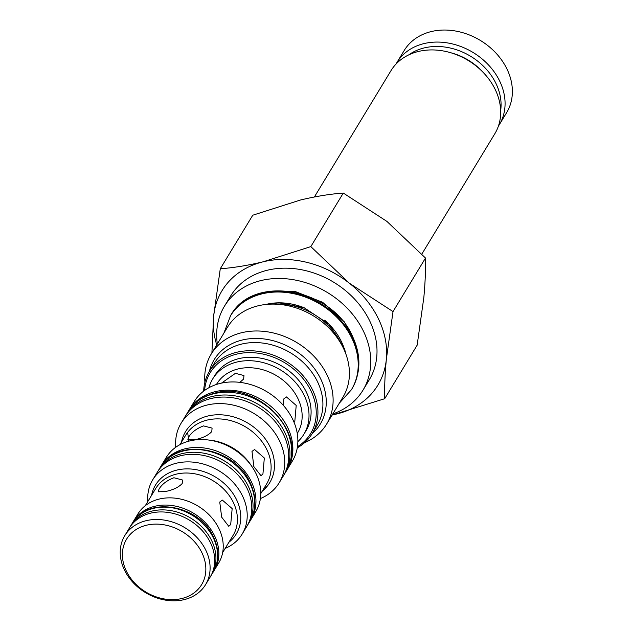 <?xml version="1.0" encoding="UTF-8"?>
<svg xmlns="http://www.w3.org/2000/svg" width="632" height="632" viewBox="0 0 632 632"><rect width="100%" height="100%" fill="white"/><g stroke="black" fill="none" stroke-linecap="round" stroke-linejoin="round"><path stroke-width="0.95" d="M408.746 54.889A56.785 45.63 31.2 0 1 424.048 47.953A56.785 45.63 31.2 0 1 495.923 83.392A56.785 45.63 31.2 0 1 500.655 110.632M268.671 291.336L294.891 291.384L322.636 302.301L344.195 321.728L355.705 344.124M187.609 432.367L188.881 441.152M267.06 486.427L264.223 487.928M421.852 254.056L494.84 133.715A60.751 48.814 -148.8 0 0 495.172 89.42A60.751 48.814 -148.8 0 0 418.281 51.508A60.751 48.814 -148.8 0 0 390.955 70.713L314.38 196.971M498.387 126.163A59.906 48.135 -148.8 0 0 499.32 124.694A59.906 48.135 -148.8 0 0 499.651 81.022A59.906 48.135 -148.8 0 0 423.827 43.632A59.906 48.135 -148.8 0 0 396.88 62.568A59.906 48.135 -148.8 0 0 396.011 64.077M217.345 343.95A80.999 65.08 31.2 0 1 224.463 306.188A80.999 65.08 31.2 0 1 260.89 280.584A80.999 65.08 31.2 0 1 348.556 309.656A80.999 65.08 31.2 0 1 362.973 390.197A80.999 65.08 31.2 0 1 332.772 413.952M224.463 306.188L230.712 295.879A80.999 65.08 31.2 0 1 267.139 270.283A80.999 65.08 31.2 0 1 354.805 299.347A80.999 65.08 31.2 0 1 369.222 379.887L362.973 390.197M499.32 124.694L506.619 112.662A59.906 48.135 -148.8 0 0 495.962 53.096A59.906 48.135 -148.8 0 0 431.127 31.6A59.906 48.135 -148.8 0 0 404.18 50.536L396.88 62.568M204.902 382.234A67.498 54.234 31.2 0 1 211.207 354.07L227.504 327.202A67.498 54.234 31.2 0 1 257.864 305.864A67.498 54.234 31.2 0 1 270.978 304.126A67.498 54.234 31.2 0 1 343.302 347.995A67.498 54.234 31.2 0 1 342.931 397.204L326.633 424.072A67.498 54.234 31.2 0 1 304.577 442.684M211.207 354.07A67.498 54.234 31.2 0 1 241.566 332.74A67.498 54.234 31.2 0 1 314.618 356.962A67.498 54.234 31.2 0 1 326.633 424.072M203.678 391.113A60.072 48.269 31.2 0 1 209.429 371.316A60.072 48.269 31.2 0 1 236.447 352.332A60.072 48.269 31.2 0 1 301.472 373.891A60.072 48.269 31.2 0 1 312.161 433.623A60.072 48.269 31.2 0 1 297.269 447.875M204.634 390.41A58.721 47.187 31.2 0 1 236.581 354.149A58.721 47.187 31.2 0 1 307.01 383.948A58.721 47.187 31.2 0 1 297.451 446.706M208.923 387.716A53.325 42.85 31.2 0 1 212.7 378.939A53.325 42.85 31.2 0 1 236.684 362.089A53.325 42.85 31.2 0 1 294.401 381.222A53.325 42.85 31.2 0 1 303.889 434.247A53.325 42.85 31.2 0 1 297.862 441.649M303.889 434.247L305.975 430.811A53.325 42.85 -148.8 0 0 296.479 377.786A53.325 42.85 -148.8 0 0 238.77 358.652A53.325 42.85 -148.8 0 0 214.785 375.511L212.7 378.939M216.46 384.469L216.816 383.877A47.25 37.967 31.2 0 1 238.067 368.946A47.25 37.967 31.2 0 1 289.203 385.899A47.25 37.967 31.2 0 1 297.617 432.881L297.253 433.473M221.524 383.103L235.396 373.346L243.968 375.542L243.644 379.018L239.883 382.368M283.081 405.065L283.871 398.847L286.438 396.928L296.211 405.436L294.812 421.386L294.07 422.381M188.636 410.855A57.37 46.104 31.2 0 1 189.237 409.82L194.237 401.581A57.37 46.104 31.2 0 1 220.039 383.442A57.37 46.104 31.2 0 1 282.141 404.03A57.37 46.104 31.2 0 1 292.347 461.084L287.347 469.323A57.37 46.104 31.2 0 1 286.715 470.334M189.237 409.82A57.37 46.104 31.2 0 1 215.046 391.69A57.37 46.104 31.2 0 1 277.14 412.277A57.37 46.104 31.2 0 1 287.347 469.323M175.759 447.259A57.37 46.104 31.2 0 1 181.115 423.219A57.37 46.104 31.2 0 1 206.917 405.088A57.37 46.104 31.2 0 1 279.542 440.891A57.37 46.104 31.2 0 1 279.226 482.722A57.37 46.104 31.2 0 1 260.376 498.585M279.226 482.722L283.183 476.196A57.37 46.104 -148.8 0 0 272.969 419.15A57.37 46.104 -148.8 0 0 210.875 398.563A57.37 46.104 -148.8 0 0 185.073 416.693L181.115 423.219M251.994 451.414L254.562 449.494L264.326 458.002L262.936 473.945L260.977 475.714L253.835 466.566L251.994 451.414M203.52 425.905L212.091 428.109L211.767 431.577C208.291 435.361 202.761 438.047 195.185 439.651L187.807 439.896L188.534 437.265C191.472 432.367 196.465 428.583 203.52 425.905M160.876 466.384A52.314 42.036 31.2 0 1 161.476 465.357L166.271 457.45A52.314 42.036 31.2 0 1 189.798 440.915A52.314 42.036 31.2 0 1 246.417 459.693A52.314 42.036 31.2 0 1 255.731 511.707L250.936 519.607A52.314 42.036 31.2 0 1 250.296 520.618M161.476 465.357A52.314 42.036 31.2 0 1 185.01 448.823A52.314 42.036 31.2 0 1 241.622 467.593A52.314 42.036 31.2 0 1 250.936 519.607M147.833 501.524A52.314 42.036 31.2 0 1 152.731 479.783A52.314 42.036 31.2 0 1 176.257 463.248A52.314 42.036 31.2 0 1 232.876 482.019A52.314 42.036 31.2 0 1 242.182 534.04A52.314 42.036 31.2 0 1 225.166 548.426M242.182 534.04L246.764 526.48A52.314 42.036 -148.8 0 0 237.458 474.466A52.314 42.036 -148.8 0 0 180.839 455.688A52.314 42.036 -148.8 0 0 157.313 472.223L152.731 479.783M219.746 502.013L222.338 500.094L232.165 508.586L230.696 524.552L228.752 526.314L221.666 517.15L219.746 502.013M173.919 477.752L182.514 480.012L182.206 483.504C178.714 487.256 173.176 489.918 165.584 491.498L158.229 491.807L158.972 489.184C161.895 484.262 166.88 480.454 173.919 477.752M132.918 522.261A47.25 37.967 31.2 0 1 133.51 521.226L137.887 514.014A47.25 37.967 31.2 0 1 159.138 499.083A47.25 37.967 31.2 0 1 210.274 516.036A47.25 37.967 31.2 0 1 218.688 563.017L214.311 570.23A47.25 37.967 31.2 0 1 213.671 571.241M133.51 521.226A47.25 37.967 31.2 0 1 154.761 506.295A47.25 37.967 31.2 0 1 205.898 523.249A47.25 37.967 31.2 0 1 214.311 570.23M205.819 550.211A47.25 37.967 31.2 0 1 205.558 584.663A47.25 37.967 31.2 0 1 184.307 599.594A47.25 37.967 31.2 0 1 124.504 570.104A47.25 37.967 31.2 0 1 124.765 535.659A47.25 37.967 31.2 0 1 146.016 520.721A47.25 37.967 31.2 0 1 205.819 550.211M205.558 584.663L210.148 577.103A47.25 37.967 -148.8 0 0 201.734 530.122A47.25 37.967 -148.8 0 0 150.598 513.168A47.25 37.967 -148.8 0 0 129.347 528.099L124.765 535.659M126.368 571.115A43.877 35.258 31.2 0 1 146.34 525.255A43.877 35.258 31.2 0 1 201.877 552.644A43.877 35.258 31.2 0 1 181.898 598.496A43.877 35.258 31.2 0 1 126.368 571.115M425.502 258.038C425.747 269.588 425.194 282.733 423.843 297.459L417.159 345.167L384.683 398.721C384.43 387.171 384.983 374.033 386.342 359.3L393.017 311.592L425.502 258.038L386.91 221.405L343.302 193.06C330.149 194.016 315.897 196.331 300.54 199.989L252.761 215.212L220.276 268.766L213.6 316.474L211.91 352.917M393.017 311.592L349.409 283.247L310.818 246.614L343.302 193.06M310.818 246.614L263.038 261.83C247.681 265.495 233.429 267.802 220.276 268.766M332.1 415.074L384.683 398.721M216.744 344.938A91.119 73.217 31.2 0 1 213.6 316.474A91.119 73.217 31.2 0 1 263.038 261.83A91.119 73.217 31.2 0 1 349.409 283.247A91.119 73.217 31.2 0 1 386.342 359.3A91.119 73.217 31.2 0 1 336.896 413.936A91.119 73.217 31.2 0 1 332.171 414.947M482.959 72.19A53.665 43.118 -148.8 0 0 451.011 52.811M230.403 315.913A70.871 56.951 31.2 0 1 230.609 315.573A70.871 56.951 31.2 0 1 262.485 293.169A70.871 56.951 31.2 0 1 352.198 337.401A70.871 56.951 31.2 0 1 351.811 389.075A70.871 56.951 31.2 0 1 351.597 389.415M230.198 316.261A70.871 56.951 31.2 0 1 262.075 293.856A70.871 56.951 31.2 0 1 338.776 319.286A70.871 56.951 31.2 0 1 351.392 389.762L351.811 389.075C361.038 372.746 361.243 355.081 352.419 336.106C331.824 288.121 253.155 273.719 230.609 315.573L223.878 333.175M265.709 304.49A59.4 47.732 31.2 0 1 266.143 304.379A59.4 47.732 31.2 0 1 304.245 307.784M324.682 320.179A59.4 47.732 31.2 0 1 345.412 352.83M343.302 347.995L341.019 343.287A60.482 48.601 -148.8 0 0 276.208 303.984L270.978 304.126M209.405 371.371A62.047 49.857 31.2 0 1 242.096 340.055A62.047 49.857 31.2 0 1 314.144 368.18A62.047 49.857 31.2 0 1 312.129 433.671M312.161 433.623L317.13 425.431A60.072 48.269 -148.8 0 0 306.441 365.691A60.072 48.269 -148.8 0 0 241.424 344.132A60.072 48.269 -148.8 0 0 214.406 363.123L209.429 371.316M284.432 474.134A57.37 46.104 31.2 0 0 284.748 432.304A57.37 46.104 31.2 0 0 212.123 396.501A57.37 46.104 31.2 0 0 186.322 414.632L187.988 411.882A57.37 46.104 31.2 0 1 213.79 393.752A57.37 46.104 31.2 0 1 275.884 414.339A57.37 46.104 31.2 0 1 286.099 471.385L283.784 475.169M260.755 493.655L266.578 484.049A47.25 37.967 -148.8 0 0 266.838 449.605A47.25 37.967 -148.8 0 0 207.027 420.114A47.25 37.967 -148.8 0 0 185.784 435.045L179.954 444.652M181.502 442.108A49.225 39.555 31.2 0 1 221.326 414.821A49.225 39.555 31.2 0 1 270.014 446.761A49.225 39.555 31.2 0 1 262.296 491.111M209.271 440.117A47.25 37.967 31.2 0 1 251.228 465.563M249.972 483.527A52.314 42.036 31.2 0 1 249.687 521.669C256.489 509.645 256.632 496.626 250.13 482.611C234.93 447.172 176.778 436.578 160.228 467.419A52.314 42.036 31.2 0 1 183.754 450.885A52.314 42.036 31.2 0 1 249.972 483.527M160.228 467.419L158.561 470.161A52.314 42.036 31.2 0 1 182.087 453.626A52.314 42.036 31.2 0 1 248.305 486.277A52.314 42.036 31.2 0 1 248.02 524.418L247.365 525.445M151.577 495.346A47.203 37.928 31.2 0 1 176.747 470.113A47.203 37.928 31.2 0 1 232.062 492.186A47.203 37.928 31.2 0 1 228.918 542.248M222.654 552.566L233.074 535.391A45.227 36.34 -148.8 0 0 225.024 490.424A45.227 36.34 -148.8 0 0 176.075 474.198A45.227 36.34 -148.8 0 0 155.741 488.489L145.321 505.663M213.316 537.848A47.25 37.967 31.2 0 1 213.063 572.292C219.225 561.39 219.359 549.595 213.482 536.931C199.759 504.936 147.28 495.369 132.262 523.288A47.25 37.967 31.2 0 1 153.513 508.357A47.25 37.967 31.2 0 1 213.316 537.848M129.987 527.096L130.595 526.037A47.25 37.967 31.2 0 1 151.846 511.106A47.25 37.967 31.2 0 1 202.983 528.06A47.25 37.967 31.2 0 1 211.396 575.041L213.063 572.292M263.868 304.719L278.846 302.681L304.118 307.737L329.106 324.279L344.472 348.643L346.06 354.568M187.988 411.882C193.929 402.394 202.761 396.169 214.469 393.199C258.14 379.903 310.533 435.969 286.099 471.385M248.02 524.418L249.687 521.669M339.305 403.184L351.392 389.762M186.322 414.632L185.705 415.682M250.288 496.918L251.876 496.302M158.561 470.161L157.953 471.219M130.595 526.037L132.262 523.288M210.74 576.076L211.396 575.041"/></g></svg>
